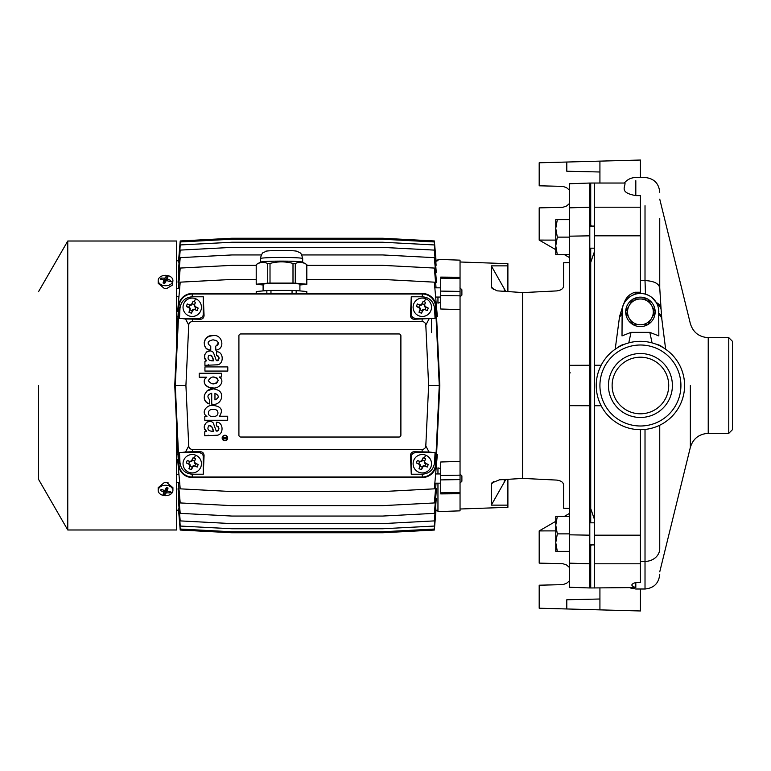 <?xml version="1.0" encoding="UTF-8"?>
<svg xmlns="http://www.w3.org/2000/svg" width="771" height="771" viewBox="0 0 771 771"><rect width="100%" height="100%" fill="white"/><g stroke="black" fill="none" stroke-linecap="round" stroke-linejoin="round"><path stroke-width="1.16" d="M661.123 310.077L661.017 308.631A14.726 8.529 -4.1 0 0 661.007 308.255A14.726 8.529 -4.1 0 1 661.007 308.255A14.726 8.529 -4.1 0 0 656.294 302.55L656.603 303.109M652.054 342.883L649.828 332.349L631.015 332.349L628.789 342.883M635.14 294.243L635.131 292.238L640.422 292.238L640.422 195.622L635.815 195.622C619.123 192.557 625.348 187.122 625.011 183.035L594.402 183.035L594.402 207.197L640.422 207.197M640.422 280.586L645.009 280.586L645.481 294.175M644.325 293.886L643.785 293.78M637.174 293.761L636.499 293.896M622.476 307.793L622.342 308.419M622.13 309.826L622.014 335.915L631.015 332.349M622.014 313.103A14.726 9.088 -175.3 0 0 619.845 315.551L623.325 304.564A14.726 8.616 4.2 0 1 623.604 304.4M615.2 349.234L619.412 317.652A14.726 9.262 4.9 0 1 622.014 314.452M624.895 344.145A14.726 13.165 -165.7 0 0 617.947 347.47M662.896 347.47A14.726 13.165 165.7 0 0 655.948 344.145M658.713 309.826L658.829 335.915L649.828 332.349M658.501 308.419L658.367 307.793M657.827 305.894L657.239 304.4A14.726 8.616 -4.2 0 1 661.113 309.682A14.726 8.616 -4.2 0 1 661.113 309.701L659.745 287.949C658.868 283.477 653.962 281.03 645.019 280.586C653.962 281.02 658.877 283.477 659.745 287.949L659.745 218.472M624.24 303.109L624.549 302.55A14.726 8.529 4.1 0 0 624.163 302.752L623.325 304.564M619.845 315.551L619.412 317.652M659.745 425.226L659.745 548.634A14.726 12.77 0 0 1 645.019 561.394L645.019 589.005L635.815 589.005L630.379 587.965M591.299 544.914L590.721 546.244L590.721 587.965L635.815 587.56C630.562 585.864 630.562 584.177 635.815 582.481L640.422 582.481L640.422 429.678A44.178 44.178 0 0 0 684.59 385.5A44.178 44.178 0 0 0 640.422 341.322A44.178 44.178 0 0 0 596.243 385.5A44.178 44.178 0 0 0 640.422 429.678A44.178 44.178 0 0 0 684.59 385.5A44.178 44.178 0 0 0 640.422 341.322A44.178 44.178 0 0 0 596.243 385.5A44.178 44.178 0 0 0 640.422 429.678A44.178 44.178 0 0 0 684.59 385.5A44.178 44.178 0 0 0 640.422 341.322A44.178 44.178 0 0 0 596.243 385.5A44.178 44.178 0 0 0 640.422 429.678M645.847 294.291L648.604 295.389M651.919 297.5L656.294 302.55M635.131 292.238C629.82 293.79 626.168 297.288 624.163 302.752M626.274 300.102L628.924 297.5M632.239 295.389L634.996 294.291M594.402 183.035L590.721 183.035L590.721 226.086M594.402 519.259L590.721 508.6L590.721 262.4L594.402 251.741M590.721 546.244L590.721 544.914M640.422 177.513L640.422 160.031L599.925 161.129L599.925 183.035M599.925 161.129L566.801 162.035L566.801 171.239L599.925 171.991M566.801 162.035L539.189 162.787L539.189 185.801L562.82 186.37L566.56 187.671L569.557 190.254M555.756 240.099L539.189 240.089L539.189 207.881L562.82 207.312L566.56 206.011L569.557 203.428M539.189 240.089L555.756 249.659M564.343 254.613L569.557 257.63M640.422 589.005L640.422 610.969L599.925 609.871L599.925 587.965M599.925 609.871L566.801 608.965L566.801 599.761L599.925 599.009M566.801 608.965L539.189 608.213L539.189 585.199L562.82 584.63L566.56 583.329L569.557 580.746M555.756 530.901L539.189 530.911L539.189 563.119L562.82 563.688L566.56 564.989L569.557 567.572M539.189 530.911L555.756 521.341M564.343 516.387L569.557 513.37M594.402 207.197L594.402 365.252L601.158 365.252M594.402 235.83L640.422 235.83M594.402 365.252L594.402 535.17L640.422 535.17M594.402 405.748L601.158 405.748M594.402 587.965L594.402 563.803L640.422 563.803M594.402 535.17L594.402 563.803M658.829 311.879A18.408 18.408 0 0 0 640.422 293.472A18.408 18.408 0 0 0 622.014 311.879M633.29 324.764A14.726 14.726 0 0 0 647.553 324.764M648.016 324.495A14.726 14.726 0 0 0 655.148 312.149M655.148 311.609A14.726 14.726 0 0 0 648.016 299.264M647.553 298.994A14.726 14.726 0 0 0 633.29 298.994M632.827 299.264A14.726 14.726 0 0 0 625.695 311.609M625.695 312.149A14.726 14.726 0 0 0 632.827 324.495M590.721 224.756L591.299 226.086M690.353 385.5L690.353 447.363L690.353 385.5M732.45 385.5L732.45 429.678L728.768 433.36L728.768 337.64L732.45 341.322L732.45 385.5M640.422 417.477A31.977 31.977 0 0 0 672.399 385.5A31.977 31.977 0 0 0 640.422 353.523A31.977 31.977 0 0 0 608.444 385.5A31.977 31.977 0 0 0 640.422 417.477M640.422 413.796A28.296 28.296 0 0 0 668.717 385.5A28.296 28.296 0 0 0 640.422 357.204A28.296 28.296 0 0 0 612.126 385.5A28.296 28.296 0 0 0 640.422 413.796M647.862 324.764L640.422 324.764A12.885 12.885 0 0 0 651.582 318.317L647.862 324.764M629.261 318.317L632.981 324.764L640.422 324.764A12.885 12.885 0 0 1 629.261 318.317L625.541 311.879L629.261 305.432A12.885 12.885 0 0 0 629.261 318.317M651.582 318.317A12.885 12.885 0 0 0 651.582 305.432L655.302 311.879L651.582 318.317M632.981 298.994L629.261 305.432A12.885 12.885 0 0 1 640.422 298.994L647.862 298.994L651.582 305.432A12.885 12.885 0 0 0 640.422 298.994L632.981 298.994M435.991 260.81L437.957 260.8L437.957 259.384L460.046 260.155L460.046 277.271L440.713 277.097L440.713 277.589M437.957 259.384L437.957 260.8M440.713 285.357L440.713 287.843L434.834 287.843M460.046 479.601L440.713 479.899L440.713 462.002L460.046 461.366L460.046 510.845L437.957 511.616L437.957 483.157L437.957 511.616M434.834 483.157L440.713 483.157L440.713 485.643M505.824 291.554L491.32 265.87L507.896 265.86L507.896 291.679M505.824 479.446L491.32 505.13L507.896 505.14L507.896 479.321M493.488 289.482L491.32 286.533L491.888 288.084L497.025 290.84L522.622 292.566L522.622 478.434L499.435 479.832L491.888 482.916L491.32 484.467L491.32 505.13M493.488 481.518L491.32 484.467M460.046 277.271L460.046 278.35L440.713 278.177L440.713 308.998L460.046 309.634L460.046 295.842L440.713 295.544M460.046 278.35L460.046 295.842M440.713 278.177L440.713 277.097M440.713 479.899L440.713 493.411M491.32 265.87L491.32 286.533M507.896 265.86L507.896 263.672L460.046 261.995M460.046 509.005L507.896 507.328L507.896 505.14M435.644 297.047L440.713 297.047L440.713 308.998M437.957 301.644L437.957 303.157L440.713 302.271M440.713 462.002L440.713 473.953L435.644 473.953M440.713 468.729L437.957 467.843L437.957 469.356M437.957 467.843L437.957 473.953M437.957 297.047L437.957 303.157M460.046 461.366L460.046 309.634M569.557 563.148L589.805 563.803L589.805 587.965L569.557 587.261L569.557 183.739L589.805 183.035L589.805 207.197L569.557 207.852M589.805 563.803L589.805 535.17L569.557 534.823M589.805 535.17L589.805 405.748L569.557 405.681M589.805 405.748L589.805 365.252L569.557 365.319M589.805 365.252L589.805 235.83L569.557 236.177M589.805 235.83L589.805 207.197M569.557 407.589L569.557 564.921M569.557 206.079L569.557 219.648L555.756 219.648L555.756 228.389L557.317 219.648L569.557 219.648L569.557 363.411M590.721 522.825L590.721 248.175M590.721 257.726L589.805 257.697L590.721 257.726L590.721 513.274L589.805 513.303L590.721 513.274M569.557 508.426L563.572 508.214L563.572 484.766C563.177 482.135 560.806 480.574 556.469 480.073L522.622 478.405M522.622 292.595L556.469 290.927C560.806 290.426 563.177 288.865 563.572 286.234L563.572 262.786L569.557 262.574M569.557 399.494L569.557 370.764M569.557 373.964L569.557 377.125M557.317 254.613L555.756 245.872L555.756 254.613L569.557 254.613M557.317 237.131L555.756 228.389L555.756 245.872L557.317 237.131L569.557 237.131M594.402 248.175L589.805 248.175M557.317 551.352L555.756 542.611L555.756 551.352L569.557 551.352M557.317 533.869L555.756 525.128L555.756 542.611L557.317 533.869L569.557 533.869M557.317 516.387L569.557 516.387L555.756 516.387L555.756 525.128L557.317 516.387L555.756 516.387M556.951 550.195L556.267 547.506M555.795 227.059L556.46 222.636M557.317 219.648L555.756 219.648M263.104 284.971L256.232 284.354A25.308 1.32 -0 0 1 256.203 284.287A25.308 1.32 -0 0 1 256.232 284.22L267.73 283.169A25.308 1.32 -0 0 1 270.014 283.102L292.999 283.102L292.999 263.431A25.308 1.32 -0 0 1 295.283 263.509L295.283 283.169L306.781 284.22L306.781 264.549L302.589 262.13A21.164 1.108 -0 0 0 281.511 261.118A21.164 1.108 -0 0 0 260.425 262.13L256.232 264.549C260.068 262.101 263.894 261.755 267.73 263.509A25.308 1.32 -0 0 1 270.014 263.431C277.676 261.34 285.337 261.34 292.999 263.431M270.014 283.102L270.014 263.431M292.999 283.102A25.308 1.32 -0 0 1 295.283 283.169M306.781 284.22A25.308 1.32 -0 0 1 306.819 284.287L306.819 264.617A25.308 1.32 -0 0 0 306.781 264.549C302.945 262.101 299.119 261.755 295.283 263.509M306.819 284.287A25.308 1.32 -0 0 1 306.781 284.354L299.909 284.971M256.232 284.22L256.232 264.549A25.308 1.32 -0 0 0 256.203 264.617L256.203 284.287M267.73 283.169L267.73 263.509M263.104 284.383A18.494 0.964 -0 0 1 263.007 284.287A18.494 0.964 -0 0 1 281.511 283.314A18.494 0.964 -0 0 1 300.006 284.287A18.494 0.964 -0 0 1 299.909 284.383M292.055 293.472L292.055 290.436A25.308 1.32 -0 0 1 296.16 290.561L306.704 291.515A25.308 1.32 -0 0 1 306.819 291.64L306.819 293.472M270.968 293.472L270.968 290.436L292.055 290.436M296.16 293.472L296.16 290.561M306.704 293.472L306.704 291.515M256.309 293.472L256.309 291.515L266.853 290.561A25.308 1.32 -0 0 1 270.968 290.436M256.203 293.472L256.203 291.64A25.308 1.32 -0 0 1 256.309 291.515M266.853 293.472L266.853 290.561M178.968 282.263L178.053 282.263L180.212 257.649L231.811 254.95L261.273 254.95M178.901 272.587L178.246 272.587L180.212 250.103L231.811 247.395L382.744 247.395L434.343 250.103L436.232 271.671M178.814 266.082L180.212 244.947L231.811 242.248L382.744 242.248L434.343 244.947L436.107 265.108M178.699 262.236L180.212 241.949L231.811 239.241L382.744 239.241L434.343 241.949L436.087 261.947M436.078 260.81L434.343 240.957L382.744 238.249L231.811 238.249L180.212 240.957L178.564 260.81M435.74 266.082L436.116 265.253M435.644 272.587L436.309 272.587M435.586 282.263L436.492 282.263L434.343 257.649L382.744 254.95L301.74 254.95M436.492 282.263L436.376 280.972M256.203 265.359L231.811 265.359L180.212 268.057L178.429 288.431M436.068 287.843L434.343 268.057L382.744 265.359L306.819 265.359M256.203 279.449L231.811 279.449L180.212 282.157L177.648 311.426M436.569 316.688L437.359 316.688L434.343 282.157L382.744 279.449L306.819 279.449M177.976 316.688L177.185 316.688M436.569 454.312L437.359 454.312L434.343 488.843L382.744 491.551L231.811 491.551L180.212 488.843L177.648 459.574M177.976 454.312L177.185 454.312M436.068 483.157L434.343 502.943L382.744 505.641L231.811 505.641L180.212 502.943L178.429 482.569M435.586 488.737L436.492 488.737L434.343 513.351L382.744 516.05L231.811 516.05L180.212 513.351L178.053 488.737L178.265 491.137L178.053 488.737L178.968 488.737M436.492 488.737L436.376 490.028M435.644 498.413L436.309 498.413L434.343 520.897L382.744 523.605L231.811 523.605L180.212 520.897L178.246 498.413L178.39 500.071L178.246 498.413L178.901 498.413M436.309 498.413L436.232 499.329M435.74 504.918L434.343 526.053L382.744 528.752L231.811 528.752L180.212 526.053L178.814 504.918M435.856 508.764L434.343 529.051L382.744 531.759L231.811 531.759L180.212 529.051L178.699 508.764M435.991 510.19L434.343 530.043L382.744 532.751L231.811 532.751L180.212 530.043L178.564 510.19M459.95 287.843L461.887 289.771L461.887 295.11L459.95 297.047M459.95 473.953L461.887 475.89L461.887 481.229L459.95 483.157M38.55 385.5L38.55 479.369L38.55 385.5M38.55 291.631L67.771 241.015L67.771 529.985L176.598 529.985L176.598 424.821M176.598 346.169L176.598 241.015L67.771 241.015M172.502 488.747A7.363 5.204 180 0 1 172.637 489.065L172.916 487.667L166.575 482.386A7.363 5.204 180 0 0 164.522 482.386L158.19 487.667L158.19 490.462A7.363 5.204 180 0 0 164.319 495.599A7.363 5.204 180 0 0 172.502 492.177A7.363 5.204 180 0 0 172.916 490.462A7.363 5.204 180 0 0 166.777 485.335A7.363 5.204 180 0 0 158.595 488.747A7.363 5.204 180 0 0 158.19 490.462M158.46 281.935L158.19 283.333L164.522 288.614A7.363 5.204 0 0 0 166.575 288.614L172.502 285.068L172.916 280.538A7.363 5.204 0 0 0 166.777 275.401A7.363 5.204 0 0 0 158.595 278.823A7.363 5.204 0 0 0 158.19 280.538A7.363 5.204 0 0 0 164.319 285.665A7.363 5.204 0 0 0 172.502 282.253A7.363 5.204 0 0 0 172.916 280.538M166.632 482.386L168.03 482.646M158.46 489.065L158.248 488.351M170.304 492.351L170.593 491.744L167.182 491.137L168.049 488.014L166.372 487.6L164.763 490.539L161.1 489.392L160.513 490.578L163.915 492.245L163.057 494.307L164.734 494.722L166.334 492.842L170.006 492.929L170.304 492.351A15.642 10.447 26.3 0 0 172.502 492.177M164.734 494.722L165.312 490.597L166.112 489.344L166.931 489.489M166.334 492.842L166.112 489.344M170.006 492.929L169.167 491.561M167.182 491.137L166.864 487.725M160.513 490.578L161.476 489.546M163.915 492.245L164.175 490.395M164.801 490.472L165.312 490.597M170.304 281.001L170.593 280.422L167.182 278.755L168.049 276.693L166.372 276.278L164.763 278.158L161.1 278.071L160.513 279.256L163.915 279.863L163.057 282.986L164.734 283.4L166.334 280.461L170.006 281.608L170.304 281.001A15.642 10.447 26.3 0 1 172.502 282.253M170.593 280.422L169.62 281.454M167.182 278.755L166.921 280.605M166.372 276.278L165.784 280.403L164.984 281.656L164.165 281.511M166.295 280.528L165.784 280.403M164.763 278.158L164.984 281.656M161.1 278.071L161.939 279.439M163.915 279.863L164.242 283.275M439.798 385.5L436.097 306.627A13.801 13.801 90 0 0 422.306 293.472L192.239 293.472A13.801 13.801 90 0 0 178.448 306.627L174.747 385.5L178.448 464.373A13.801 13.801 90 0 0 192.239 477.528L422.306 477.528A13.801 13.801 90 0 0 436.097 464.373L439.798 385.5L439.268 385.5L435.567 306.656A13.271 13.271 90 0 0 422.306 294.002L192.239 294.002A13.271 13.271 90 0 0 178.978 306.656L175.277 385.5L178.978 464.344A13.271 13.271 90 0 0 192.239 476.998L422.306 476.998A13.271 13.271 90 0 0 435.567 464.344L439.268 385.5L428.637 385.5L425.804 325.083A3.682 3.682 90 0 0 422.123 321.574L192.422 321.574A3.682 3.682 90 0 0 188.741 325.083L185.917 385.5L188.741 445.917A3.682 3.682 90 0 0 192.422 449.426L422.123 449.426A3.682 3.682 90 0 0 425.804 445.917L428.637 385.5M174.747 385.5L185.917 385.5M436.097 306.627L434.584 308.506L435.046 318.317L414.943 318.317L413.998 319.261L435.046 318.317M429.042 318.972L425.804 325.083M422.306 293.472L422.286 296.777C429.495 297.433 433.601 301.345 434.584 308.506M178.448 306.627L179.961 308.506L179.498 318.317L199.602 318.317L200.547 319.261C202.763 319.03 203.939 317.748 204.064 315.426L203.284 296.777L192.258 296.777C185.05 297.433 180.954 301.345 179.961 308.506M200.547 319.261L185.503 318.972L188.741 325.083M185.503 318.972L179.498 318.317M178.448 464.373L179.961 462.484L179.498 452.683L199.602 452.683L200.547 451.739L192.403 451.739L192.422 449.426M188.741 445.917L185.503 452.018L179.498 452.683M192.239 477.528L192.258 474.213C185.05 473.567 180.954 469.655 179.961 462.484M185.503 452.018L192.403 451.739M436.097 464.373L434.584 462.484C433.601 469.655 429.495 473.567 422.286 474.213L411.261 474.213L410.48 455.574C410.606 453.242 411.781 451.97 413.998 451.739L429.042 452.018L425.804 445.917M429.042 452.018L435.046 452.683L414.943 452.683L413.998 451.739M434.584 462.484L435.046 452.683M210.753 350.217L210.753 346.362C206.667 343.172 207.399 341.004 212.96 339.857C218.646 340.772 219.562 342.893 215.687 346.218L215.841 350.13C225.864 349.099 222.327 333.544 212.796 335.722C203.39 334.19 200.73 349.909 210.753 350.217L207.842 349.446L205.799 347.952L204.45 345.36L204.219 342.594L204.951 339.924L206.618 337.814L209.057 336.368L212.121 335.742M213.336 339.866L216.612 340.599L218.328 342.546L217.952 344.801L215.687 346.218L215.841 350.13M209.5 351.017L206.715 351.884L204.739 354.727L204.691 358.033L206.618 360.809L204.922 361.329L204.922 365.338L216.757 364.837C224.12 364.905 223.976 351.47 216.555 351.749L216.555 355.412L218.415 356.135L219.06 357.86L218.55 360.124L217.104 360.809M208.151 364.818L208.662 364.837M216.555 351.749L216.555 355.412C219.976 357.571 219.908 359.305 216.372 360.626L213.451 352.578C208.266 347.046 200.595 356.626 206.618 360.809L204.922 361.329L204.922 365.338M204.932 366.919L204.932 371.073L227.792 371.073L227.792 366.919L204.932 366.919L204.932 371.073M206.724 377.202L206.724 377.25C200.537 381.211 207.004 389.133 212.863 387.89C218.877 389.307 225.739 381.067 219.292 377.058L221.431 377L221.431 373.241L199.217 373.241L199.217 377.202L206.724 377.202L204.845 379.101L204.209 381.105L204.527 383.495L205.751 385.413L209.095 387.35L212.863 387.89M199.217 373.241L199.217 377.202M212.285 389.201L207.062 390.868L204.354 394.945L204.469 399.253L206.512 402.423L209.558 403.946L209.76 399.889C206.801 396.737 207.447 394.53 211.717 393.258L211.717 404.11L212.314 404.139M213.345 405.459L213.345 405.459C207.283 404.1 200.229 412.437 206.946 416.407L204.807 416.407L204.807 420.272L227.676 420.272L227.676 416.244L219.552 416.244C223.339 410.027 221.277 406.433 213.345 405.459C207.283 404.1 200.229 412.437 206.946 416.407M204.807 416.407L204.807 420.272M209.346 421.438L206.551 422.306L204.575 425.149L204.537 428.454L206.455 431.22L204.768 431.741L204.768 435.75L216.593 435.249C223.966 435.326 223.812 421.891 216.391 422.171L216.391 425.833L218.251 426.546L218.897 428.271L218.386 430.536L216.95 431.23M207.997 435.239L208.498 435.249M216.391 422.171L216.391 425.833C219.812 427.992 219.754 429.726 216.208 431.047L213.288 422.99C208.112 417.458 200.431 427.047 206.455 431.22L204.768 431.741L204.768 435.75M224.91 435.249A2.756 2.756 90 0 0 222.154 438.015A2.756 2.756 90 0 0 224.91 440.771M240.754 333.959A1.841 1.841 90 0 0 238.914 335.799L238.914 435.191A1.841 1.841 90 0 0 240.754 437.032L399.05 437.032A1.841 1.841 90 0 0 400.891 435.191L400.891 335.799A1.841 1.841 90 0 0 399.05 333.959L240.754 333.959M224.91 435.528A2.486 2.486 -90 0 1 227.397 438.015A2.486 2.486 -90 0 1 224.91 440.501M223.523 438.892L226.655 438.66L226.838 437.35L223.156 437.35L224.631 437.62L224.486 438.429L223.156 438.66L223.86 438.892M225.113 437.62L226.395 437.62L225.884 438.622L225.113 437.62L226.395 437.62L225.585 438.622M210.097 355.046L211.832 355.951L213.538 360.818L211.823 360.818C208.093 360.298 207.139 358.457 208.97 355.296C211.649 355.47 213.162 357.31 213.538 360.818L211.823 360.818M213.403 377.067L216.95 377.973L218.251 380.479L216.747 382.994L212.989 383.794M214.964 393.297C219.321 395.581 219.321 397.788 214.964 399.927L214.964 393.297C219.321 395.581 219.321 397.788 214.964 399.927M213.374 409.603C219.446 408.428 219.456 417.352 213.413 416.263C206.715 417.766 206.724 408.293 213.374 409.603C219.446 408.428 219.456 417.352 213.413 416.263L212.998 416.263M209.934 425.467L211.668 426.373L213.374 431.23L211.659 431.23C207.929 430.71 206.985 428.869 208.816 425.717C211.485 425.881 213.008 427.722 213.374 431.23L211.659 431.23M192.258 474.213L203.284 474.213L204.064 455.574C203.939 453.242 202.763 451.97 200.547 451.739M203.284 474.213L203.187 455.536L201.896 453.483L199.602 452.683M411.261 474.213L411.357 455.536L412.649 453.483L414.943 452.683M422.286 296.777L411.261 296.777L410.48 315.426C410.606 317.748 411.781 319.03 413.998 319.261M411.261 296.777L411.357 315.455L412.649 317.517L414.943 318.317M203.284 296.777L203.187 315.455L201.896 317.517L199.602 318.317M219.292 377L221.431 377M218.251 380.228C215.254 384.96 211.929 385.105 208.286 380.681C211.379 375.901 214.704 375.747 218.251 380.228M211.717 393.258L211.717 404.11C221.634 406.587 226.327 391.157 215.514 389.451C205.953 385.461 198.937 401.113 209.558 403.946M227.676 416.244L219.552 416.244M227.676 438.015A2.756 2.756 90 0 0 224.91 435.249A2.756 2.756 90 0 0 222.154 438.015A2.756 2.756 90 0 0 224.91 440.771A2.756 2.756 90 0 0 227.676 438.015M222.424 438.015A2.486 2.486 -90 0 1 224.91 435.528A2.486 2.486 -90 0 1 227.397 438.015A2.486 2.486 -90 0 1 224.91 440.501A2.486 2.486 -90 0 1 222.424 438.015M224.853 438.622L225.585 438.892M224.631 437.62L224.11 438.583M399.05 437.032A1.841 1.841 90 0 0 400.891 435.191L400.891 335.799A1.841 1.841 90 0 0 399.05 333.959M425.573 298.666A9.204 9.204 90 0 0 413.699 304.015A9.204 9.204 90 0 0 419.058 315.879A9.204 9.204 90 0 0 430.922 310.53A9.204 9.204 90 0 0 425.573 298.666A9.204 9.204 90 0 0 413.699 304.015A9.204 9.204 90 0 0 419.058 315.879A9.204 9.204 90 0 0 430.922 310.53A9.204 9.204 90 0 0 425.573 298.666L424.378 301.808L425.621 302.299L424.252 305.759L424.734 306.829L428.233 308.082L427.279 310.588L423.828 309.21L422.759 309.701L421.506 313.199L419 312.245L420.368 308.795L419.887 307.725L416.388 306.473L417.342 303.957L420.793 305.335L421.862 304.853L423.115 301.355L424.378 301.808M419.048 472.334A9.204 9.204 90 0 0 430.922 466.985A9.204 9.204 90 0 0 425.563 455.121A9.204 9.204 90 0 0 413.699 460.47A9.204 9.204 90 0 0 419.048 472.334A9.204 9.204 90 0 0 430.922 466.985A9.204 9.204 90 0 0 425.563 455.121A9.204 9.204 90 0 0 413.699 460.47A9.204 9.204 90 0 0 419.048 472.334M188.982 315.879A9.204 9.204 90 0 0 200.846 310.53A9.204 9.204 90 0 0 195.497 298.666A9.204 9.204 90 0 0 183.633 304.015A9.204 9.204 90 0 0 188.982 315.879A9.204 9.204 90 0 0 200.846 310.53A9.204 9.204 90 0 0 195.497 298.666A9.204 9.204 90 0 0 183.633 304.015A9.204 9.204 90 0 0 188.982 315.879M195.497 455.112A9.204 9.204 90 0 0 183.633 460.47A9.204 9.204 90 0 0 188.982 472.334A9.204 9.204 90 0 0 200.846 466.975A9.204 9.204 90 0 0 195.497 455.112A9.204 9.204 90 0 0 183.633 460.47A9.204 9.204 90 0 0 188.982 472.334A9.204 9.204 90 0 0 200.846 466.975A9.204 9.204 90 0 0 195.497 455.112L194.311 458.253L195.555 458.755L194.176 462.205L194.658 463.275L198.157 464.527L197.212 467.033L193.762 465.665L192.683 466.147L191.43 469.645L188.924 468.691L190.302 465.241L189.811 464.171L186.312 462.918L187.266 460.412L190.716 461.781L191.786 461.299L193.049 457.801L194.311 458.253M194.311 301.798L195.555 302.299L194.176 305.75L194.658 306.829L198.157 308.082L197.212 310.588L193.762 309.21L192.683 309.691L191.43 313.19L188.924 312.245L190.302 308.795L189.811 307.716L186.322 306.463L187.266 303.957L190.716 305.335L191.796 304.853L193.049 301.355L194.311 301.798L195.497 298.666M198.157 308.082L195.208 306.579L194.726 305.509M191.43 313.19L192.933 310.241L194.003 309.759M186.322 306.463L189.271 307.966L189.753 309.036M193.049 301.355L191.545 304.304L190.476 304.786M187.266 303.957L189.608 305.027L188.779 307.224M188.924 312.245L189.984 309.903L192.181 310.732M197.212 310.588L194.87 309.528L195.699 307.33M195.555 302.299L194.485 304.641L192.287 303.813M190.302 308.795L189.984 309.903M193.762 309.21L194.87 309.528M194.176 305.75L194.485 304.641M190.716 305.335L189.608 305.027M198.157 464.527L195.208 463.034L194.726 461.954M191.43 469.645L192.933 466.696L194.003 466.204M186.312 462.918L189.271 464.412L189.753 465.491M193.049 457.801L191.545 460.75L190.466 461.241M187.266 460.412L189.608 461.472L188.779 463.67M188.924 468.691L189.984 466.349L192.181 467.178M197.212 467.033L194.861 465.973L195.699 463.776M195.555 458.755L194.485 461.097L192.287 460.268M190.302 465.241L189.984 466.349M193.762 465.665L194.861 465.973M194.176 462.205L194.485 461.097M190.716 461.781L189.608 461.472M424.378 458.253L425.621 458.755L424.252 462.205L424.734 463.275L428.233 464.527L427.279 467.043L423.828 465.665L422.759 466.147L421.506 469.645L418.99 468.701L420.368 465.241L419.887 464.171L416.388 462.918L417.342 460.412L420.793 461.79L421.862 461.299L423.115 457.801L424.378 458.253L425.563 455.121M428.233 464.527L425.284 463.034L424.792 461.954M421.506 469.645L423 466.696L424.079 466.214M416.388 462.918L419.337 464.421L419.829 465.491M423.115 457.801L421.621 460.759L420.542 461.241M417.342 460.412L419.684 461.472L418.855 463.67M418.99 468.701L420.06 466.349L422.257 467.187M427.279 467.043L424.937 465.973L425.765 463.776M425.621 458.755L424.561 461.097L422.363 460.268M420.368 465.241L420.06 466.349M423.828 465.665L424.937 465.973M424.252 462.205L424.561 461.097M420.793 461.79L419.684 461.472M428.233 308.082L425.284 306.579L424.792 305.509M421.506 313.199L423 310.241L424.079 309.759M416.388 306.473L419.337 307.966L419.829 309.046M423.115 301.355L421.621 304.304L420.542 304.786M417.342 303.957L419.684 305.027L418.855 307.224M419 312.245L420.06 309.903L422.257 310.732M427.279 310.588L424.937 309.528L425.765 307.33M425.621 302.299L424.561 304.651L422.363 303.813M420.368 308.795L420.06 309.903M423.828 309.21L424.937 309.528M424.252 305.759L424.561 304.651M420.793 305.335L419.684 305.027M431.519 332.58L431.519 319.242M658.829 314.452A14.726 9.262 -4.9 0 1 661.884 319.483L661.759 317.96A14.726 9.088 175.3 0 0 658.829 313.103M661.759 317.98A14.726 9.088 175.3 0 0 661.759 317.96L661.113 309.682M645.019 205.693L645.009 280.586M635.815 195.622L635.815 180.684M635.815 587.56L635.815 582.481M645.019 429.437L645.019 561.394L640.422 561.394M645.019 561.404A14.726 12.77 0 0 0 659.745 548.634M640.422 425.997A40.497 40.497 0 0 0 680.918 385.5A40.497 40.497 0 0 0 640.422 345.003A40.497 40.497 0 0 0 599.925 385.5A40.497 40.497 0 0 0 640.422 425.997M659.745 199.14L690.353 323.637C693.1 332.397 699.066 337.062 708.231 337.64L708.231 433.36C699.066 433.938 693.1 438.603 690.353 447.363L659.745 571.86M504.195 288.229L504.195 291.457M504.195 479.543L504.195 482.771M460.046 291.399L440.713 291.101M460.046 475.158L440.713 475.456M460.046 492.65L440.713 492.823M260.338 258.555A21.164 1.108 -0 0 1 281.511 257.447A21.164 1.108 -0 0 1 302.675 258.555C300.863 251.24 300.141 253.466 297.693 251.529C296.768 250.864 291.38 250.508 281.511 250.469C270.245 250.614 264.848 250.97 265.33 251.529C263.923 253.148 262.651 250.151 260.338 258.555L260.338 262.179M192.239 293.472L192.258 296.777M422.306 477.528L422.286 474.213M422.142 319.261L422.123 321.574M192.403 319.261L192.422 321.574M422.142 451.739L422.123 449.426M203.284 456.355L204.064 455.574M411.261 456.355L410.48 455.574M411.261 314.645L410.48 315.426M203.284 314.645L204.064 315.426M195.208 306.579L194.658 306.829M191.545 304.304L191.796 304.853M192.933 310.241L192.683 309.691M189.271 307.966L189.811 307.716M195.208 463.034L194.658 463.275M191.545 460.75L191.786 461.299M192.933 466.696L192.683 466.147M189.271 464.412L189.811 464.171M425.284 463.034L424.734 463.275M421.621 460.759L421.862 461.299M423 466.696L422.759 466.147M419.337 464.421L419.887 464.171M425.284 306.579L424.734 306.829M421.621 304.304L421.862 304.853M423 310.241L422.759 309.701M419.337 307.966L419.887 307.725M665.643 349.234L661.884 319.483M659.745 192.239C658.868 183.296 653.962 178.39 645.019 177.513L635.815 177.513C631.15 177.609 627.315 179.45 624.317 183.035M645.019 589.005C653.962 588.128 658.868 583.223 659.745 574.279M708.231 433.36L728.768 433.36M708.231 337.64L728.768 337.64M440.713 493.903L460.046 493.729M589.805 587.936L590.721 587.936M589.805 183.064L590.721 183.064M570.299 372.865L569.557 372.933M589.805 226.086L594.402 226.086M589.805 544.914L594.402 544.914M589.805 522.825L594.402 522.825M302.675 262.179L302.675 258.555M299.909 290.898L299.909 284.191M263.104 290.898L263.104 284.191M176.598 296.459L178.959 296.459M176.598 288.431L179.662 288.431M176.598 482.569L179.662 482.569M176.598 474.541L178.959 474.541M38.55 479.369L67.771 529.985M172.916 487.667L172.916 490.462M158.19 283.333L158.19 280.538M436.078 510.2L437.957 510.2M176.598 510.2L178.477 510.2M176.598 260.8L178.477 260.8"/></g></svg>
